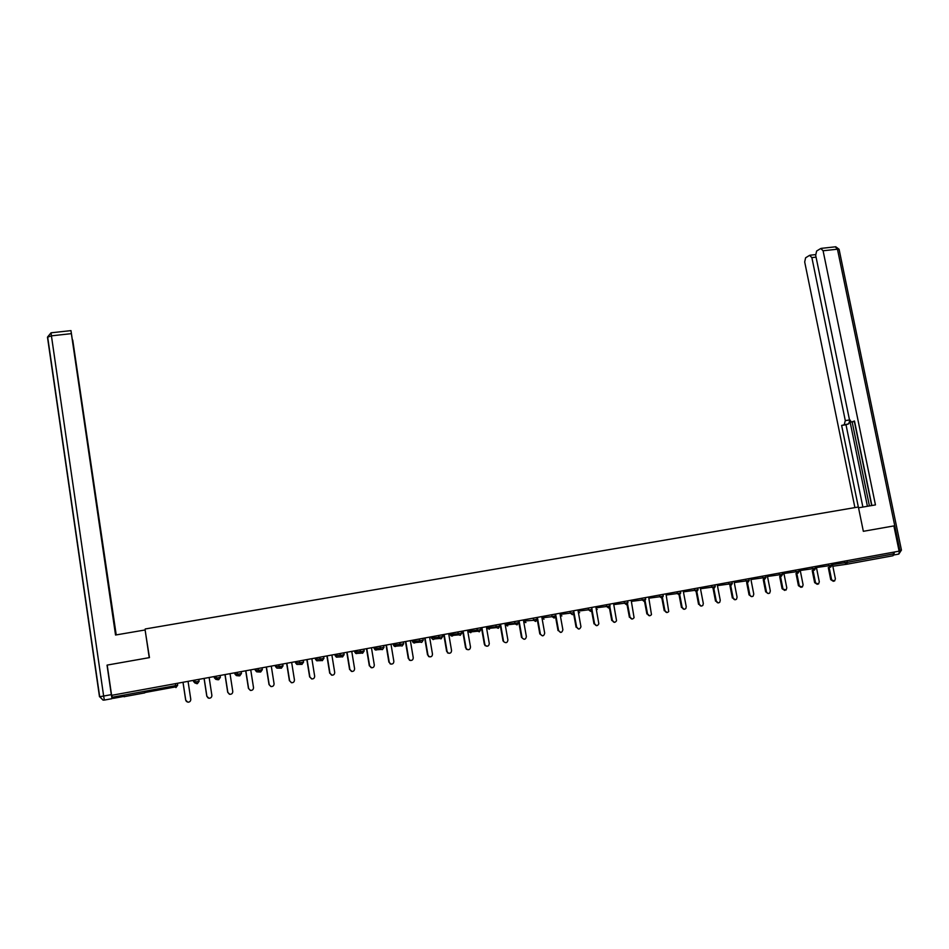 <?xml version="1.0" encoding="UTF-8"?>
<svg xmlns="http://www.w3.org/2000/svg" width="949" height="949" viewBox="0 0 949 949"><rect width="100%" height="100%" fill="white"/><g stroke="black" fill="none" stroke-linecap="round" stroke-linejoin="round"><path stroke-width="1.42" d="M144.77 692.889L124.177 696.673M145.197 628.985L858.37 507.003L863.341 531.31L893.887 525.912L899.106 551.155L111.602 695.344L107.201 665.083L149.456 657.61L145.09 629.958M846.971 560.705L847.303 562.366L893.638 553.872L893.306 552.223M893.638 553.872L893.068 555.723L846.781 564.24L844.871 562.781L844.539 561.144M113.18 697.088L113.322 698.357L124.129 696.364M177.392 683.292L177.677 685.202L175.921 687.61L175.66 685.617L112.196 697.266L111.911 695.285M833.364 581.322L830.719 579.637L834.574 581.025L835.381 578.819L832.261 563.398M831.573 579.531L829.141 567.419M830.719 579.637L828.287 567.538M817.279 584.335L814.633 582.639L818.524 584.015L819.307 581.82L816.199 566.339M815.476 582.544L813.044 570.385M814.633 582.639L812.202 570.503M801.063 587.372L798.429 585.675L802.356 587.016L803.103 584.857L800.007 569.305M799.248 585.569L796.816 573.374M798.429 585.675L795.997 573.493M784.74 590.432L782.095 588.724L786.069 590.041L786.792 587.906L783.696 572.283M782.901 588.629L780.481 576.387M782.095 588.724L779.675 576.506M768.287 593.516L765.641 591.796L766.424 591.702C767.1 593.457 768.18 593.908 769.675 593.089L770.339 590.966L767.255 575.296M766.424 591.702L764.016 579.424M765.641 591.796L763.233 579.531M751.703 596.624L749.058 594.893L749.829 594.809C750.529 596.589 751.632 597.04 753.15 596.138L753.779 594.062L750.706 578.332M749.829 594.809L747.421 582.484M749.058 594.893L746.661 582.591M858.525 507.81L875.452 504.904L823.091 250.773L820.766 248.496L816.626 251.034L815.677 255.293L849.343 419.197L851.36 421.997L854.586 421.522M871.87 505.52L854.48 421.012L851.751 421.949M816.057 257.132L811.87 257.606L809.604 255.34L805.606 257.796L804.693 261.96L854.907 507.596M849.77 420.514L848.655 423.847L841.633 425.413L858.335 507.015M844.278 424.511L845.298 420.609L849.557 419.968M811.87 257.606L845.298 420.609M893.673 554.94L894.504 551.998M871.656 505.556L854.373 421.558M849.818 420.609L867.422 506.28M852.143 421.89L869.414 505.936M848.655 423.847L845.998 424.761L862.878 507.063M845.998 424.761L841.633 425.413M149.242 657.645L145.126 629.958L115.541 635.023L71.377 333.645L51.424 335.839L103.643 696.044L111.33 694.644L107.035 665.166M100.808 532.555L72.599 340.05M100.95 532.531L101.282 536.885M116.11 634.928L101.638 536.837M116.217 634.905L72.729 340.039M112.765 697.159L112.018 698.666L104.354 700.077L103.643 696.044L99.491 696.732L47.486 337.239L51.424 335.839L51.056 332.802L70.973 330.62L71.377 333.645M101.045 535.248L70.973 330.62M101.14 535.236L115.671 635M111.33 694.644L112.018 698.666M735 599.756L733.102 597.929C733.838 599.768 734.977 600.195 736.507 599.21L737.088 597.182L734.016 581.381M733.102 597.929L730.706 585.569M732.355 598.012L729.959 585.675M718.168 602.912L716.258 601.073C717.029 602.959 718.191 603.362 719.745 602.283L720.267 600.326L717.207 584.465M716.258 601.073L713.862 588.677L715.249 586.589L711.869 587.194L711.548 585.497M715.522 601.156L713.138 588.783M701.204 606.091L699.271 604.252C700.101 606.197 701.299 606.565 702.865 605.367L703.316 603.493L700.255 587.561M699.271 604.252L696.874 591.725M698.559 604.323L696.186 591.903M684.11 609.294L682.153 607.443C683.043 609.46 684.288 609.792 685.866 608.463L686.234 606.684L683.185 590.693M682.153 607.443L679.709 594.537M681.465 607.514L679.104 595.059M666.874 612.532L664.917 610.67C665.878 612.757 667.147 613.054 668.737 611.547L665.984 593.837M664.917 610.67L662.212 596.34L663.268 596.114L662.948 594.394M664.241 610.741L661.88 598.238L663.268 596.126M649.519 615.782L647.538 613.92C648.594 616.091 649.911 616.328 651.477 614.62L648.641 597.016M647.538 613.92L644.846 599.519M646.886 613.979L644.513 601.286M632.022 619.056L630.017 617.182C631.192 619.448 632.544 619.614 634.074 617.68L631.168 600.219M630.017 617.182L627.336 602.734M629.389 617.253L626.909 603.884M614.383 622.366L612.366 620.48C613.695 622.852 615.082 622.924 616.542 620.717L613.564 603.434M612.366 620.48L609.697 605.972M611.761 620.539L609.092 606.079M596.613 625.699L594.572 623.801C596.079 626.269 597.49 626.257 598.831 623.742L595.818 606.684M594.572 623.801L591.915 609.222M593.991 623.861L591.334 609.341M578.688 629.057L576.648 627.159C578.344 629.721 579.78 629.59 580.954 626.755L577.929 609.958M576.648 627.159L573.671 610.741M576.079 627.206L573.433 612.627M560.634 632.437L558.581 630.575C560.539 633.173 561.962 632.912 562.876 629.768L559.898 613.268M558.57 630.527L555.604 614.05M558.024 630.575L555.533 616.731M542.437 635.842L540.456 634.323C542.567 636.565 543.979 636.162 544.69 633.125L541.725 616.589M540.361 633.932L537.395 617.384M539.827 633.979L536.885 617.479M524.085 639.282L522.235 638.072C524.429 639.946 525.805 639.448 526.363 636.554L523.409 619.946M521.997 637.372L519.044 620.741M521.487 637.408L518.557 620.836M503.883 641.797L503.006 640.86L503.883 641.797C506.114 643.351 507.454 642.758 507.893 640.006L504.951 623.327M503.48 640.824L500.55 624.134M503.006 640.86L500.076 624.217M486.932 646.245L484.939 645.522L484.82 644.312L485.402 645.498C487.632 646.779 488.925 646.115 489.269 643.481L486.339 626.731M484.82 644.312L481.902 627.538M484.37 644.335L481.451 627.621M468.13 649.757L466.327 649.211L466.018 647.823L466.766 649.187C468.984 650.231 470.229 649.507 470.49 646.993L467.572 630.172M466.018 647.823L463.1 630.99M465.579 647.847L462.673 631.061M449.174 653.315L447.548 652.888L447.05 651.37L447.964 652.865C450.158 653.719 451.356 652.936 451.558 650.528L448.663 633.635M447.05 651.37L444.156 634.454M446.635 651.382L443.752 634.525M430.063 656.886L428.604 656.554L427.94 654.94L428.995 656.542C431.154 657.242 432.317 656.423 432.483 654.086L429.589 637.123M427.94 654.94L425.045 637.953M427.548 654.952L424.666 638.025M410.787 660.492L409.493 660.231L408.663 658.535L409.849 660.231C411.985 660.789 413.112 659.946 413.242 657.681L410.371 640.646M408.663 658.535L405.792 641.477M408.295 658.547L405.437 641.548M391.356 664.134L390.205 663.92L389.232 662.165L390.549 663.92C392.649 664.383 393.752 663.505 393.847 661.311L390.988 644.193M389.232 662.165L386.373 645.035M388.888 662.177L386.041 645.095M371.747 667.799L369.636 665.83L371.059 667.633C373.135 668.001 374.214 667.111 374.297 664.952L371.45 647.764M369.636 665.83L366.788 648.618M369.327 665.83L366.492 648.677M351.972 671.489L349.884 669.519L351.403 671.37C353.455 671.655 354.511 670.753 354.582 668.642L351.747 651.37M349.884 669.519L347.049 652.236M349.6 669.519L346.776 652.283M332.031 675.214L329.967 673.244L331.581 675.13C333.609 675.344 334.641 674.431 334.7 672.355L331.877 655.012M329.967 673.244L327.144 655.878M329.706 673.232L326.895 655.925M311.901 678.974L309.872 676.993L311.58 678.903C313.585 679.069 314.605 678.144 314.653 676.103L311.853 658.677M309.872 676.993L307.073 659.555M309.647 676.981L306.847 659.591M291.58 682.758L289.623 680.777L291.402 682.711C293.395 682.829 294.404 681.892 294.439 679.875L291.651 662.378M289.623 680.777L286.835 663.256M289.409 680.753L286.634 663.292M270.856 686.518L269.018 684.561L271.046 686.554C273.027 686.625 274.024 685.676 274.059 683.683L271.284 666.103M269.196 684.597L266.42 666.993M269.018 684.561L266.254 667.028M250.334 690.386L248.448 688.405L250.512 690.421C252.481 690.457 253.478 689.496 253.502 687.527L250.738 669.864M248.602 688.44L245.838 670.765M248.448 688.405L245.696 670.789M229.373 694.205L227.701 692.284L229.8 694.312C231.758 694.324 232.742 693.351 232.766 691.394L230.026 673.66M227.831 692.319L225.079 674.561M227.701 692.284L224.972 674.585M208.128 697.99L206.787 696.186L208.899 698.25C210.856 698.227 211.841 697.242 211.864 695.309L209.136 677.491M206.87 696.234L204.154 678.393M206.787 696.186L204.071 678.416M186.573 701.655L185.684 700.137L187.831 702.201C189.776 702.153 190.761 701.169 190.773 699.247L188.056 681.346M185.743 700.184L183.038 682.26M185.684 700.137L182.979 682.272M846.662 564.252L832.842 566.233M832.51 564.584L847.303 562.366L846.781 564.24M174.77 685.783L174.996 687.005L144.722 692.568L175.814 686.685M177.677 685.202L175.66 685.617L175.363 683.671M830.648 567.205L831.976 565.177L828.691 565.758L828.358 564.109M816.437 567.526L828.691 565.758L830.6 567.217M800.244 570.491L812.38 568.748L812.047 567.099M783.933 573.481L795.95 571.761L795.618 570.1M767.492 576.482L779.39 574.797L779.058 573.137M750.932 579.519L762.699 577.858L762.379 576.185M734.241 582.567L745.89 580.942L745.558 579.27M717.432 585.64L728.951 584.05L728.618 582.366M700.481 588.748L711.869 587.194L713.862 588.677M683.41 591.868L694.668 590.349L694.336 588.653M666.21 595.011L677.325 593.528L676.993 591.82M648.867 598.178L659.84 596.731L659.519 595.023M631.393 601.381L642.224 599.97L641.904 598.25M613.778 604.596L624.478 603.22L624.157 601.5M596.031 607.834L606.577 606.506L606.257 604.774M578.143 611.109L588.546 609.816L588.226 608.072M560.112 614.394L570.361 613.149L570.041 611.405M555.248 614.11L555.568 615.865L554.346 616.126L552.033 616.518L551.713 614.762L552.069 616.672L541.938 617.716L541.737 616.589M536.802 617.491L537.122 619.258L535.675 621.453L533.67 620.302L533.243 618.143M523.682 619.899L523.872 621.026L533.67 620.302L523.872 621.026M518.213 620.895L518.522 622.663L517.063 624.881L515.153 623.944L514.619 621.559M505.473 623.232L505.675 624.359L514.927 623.327L515.153 623.944L505.888 624.964L505.675 624.347M499.459 624.323L499.779 626.103L498.296 628.321L496.493 627.586L495.841 624.988L496.185 626.767L487.323 627.728L487.134 626.589M480.562 627.787L480.882 629.578L479.375 631.809L477.691 631.215L476.908 628.452L477.264 630.243L468.842 631.109L468.64 629.97M461.511 631.275L461.819 633.066L460.419 633.363L458.142 633.742L457.833 631.951M450.004 633.386L450.194 634.537L458.142 633.742L458.735 634.845L450.775 635.605L450.194 634.537M442.305 634.798L442.614 636.601L441.083 638.843L439.612 638.487L438.592 635.474L438.901 637.277L431.404 637.977L431.214 636.826M422.934 638.345L423.242 640.148L421.7 642.414L420.324 642.129L419.185 639.021M412.269 640.29L412.471 641.453L419.553 640.836L420.324 642.129L413.278 642.71L412.471 641.453M403.408 641.915L403.705 643.73L402.186 644.051L399.932 644.43L399.636 642.603M393.183 643.79L393.372 644.952L399.932 644.43L400.869 645.783L394.286 646.269L393.372 644.952M383.716 645.522L384.013 647.348L382.435 649.638L381.237 649.46L379.908 646.222M373.93 647.313L374.131 648.475L380.276 648.037L381.237 649.46L375.128 649.863L374.131 648.475M363.858 649.152L364.155 650.99L362.565 653.292L360.323 651.69L360.015 649.863M354.523 650.86L354.724 652.034L360.395 651.69L361.439 653.149L355.804 653.458L354.724 652.034M343.835 652.829L344.131 654.668L342.518 656.981L340.264 655.379L339.967 653.529M334.961 654.442L335.151 655.629L340.347 655.368L341.462 656.874L336.314 657.088L335.151 655.629M323.645 656.518L323.941 658.369L322.304 660.694L320.038 659.081L319.742 657.23M315.246 658.06L315.436 659.235L320.121 659.081L321.308 660.611L316.669 660.729L315.436 659.235M303.277 660.243L303.573 662.105L301.924 664.442L299.647 662.829L299.35 660.967M295.353 661.702L295.542 662.888L299.73 662.817L300.975 664.383L296.847 664.407L295.542 662.888M282.743 664.003L283.039 665.878L281.367 668.226L279.077 666.601L278.781 664.739M275.305 665.368L275.495 666.566L279.16 666.589L280.465 668.179L276.847 668.096L275.495 666.566M262.031 667.799L262.327 669.674L260.643 672.034L258.33 670.409L258.033 668.535M255.079 669.069L255.269 670.267L258.425 670.397L259.777 672.011L256.693 671.821L255.269 670.267M241.141 671.619L241.437 673.505L239.729 675.878L237.404 674.253L237.108 672.366M234.7 672.805L234.889 674.004L237.499 674.241L238.911 675.866L236.348 675.581L234.889 674.004M220.073 675.486L220.37 677.372L218.638 679.757L216.301 678.12L216.004 676.222M214.142 676.566L214.32 677.776L216.396 678.108L217.855 679.757L215.838 679.365L214.32 677.776M198.827 679.377L199.124 681.275L197.368 683.671L195.008 682.023L194.723 680.125M193.406 680.362L193.596 681.584L196.621 683.671M814.349 570.195L815.677 568.166L812.38 568.748L814.301 570.207M797.931 573.22L799.26 571.179L795.95 571.761L797.884 573.232M781.335 576.268L782.711 574.216L779.39 574.797L781.335 576.268M765.713 575.58L766.033 577.253L762.699 577.858L764.657 579.341L766.045 577.277M748.903 578.653L749.236 580.337L745.89 580.942L747.859 582.425L749.236 580.349M730.932 585.545L732.308 583.457L728.951 584.05L730.932 585.545M696.673 591.844L698.061 589.744L694.668 590.349L696.673 591.844M680.409 591.203L680.73 592.911L677.325 593.528L679.342 595.035L680.73 592.923M662.212 596.34L659.84 596.731L661.868 598.238M644.264 601.476L645.676 599.353L642.224 599.97L644.264 601.476M626.53 604.738L627.93 602.615L624.478 603.22L626.53 604.738M608.641 608.036L610.053 605.889L606.577 606.506L608.641 608.036M597.289 609.424L596.292 609.282M590.622 611.346L588.546 609.816L592.057 609.59M579.661 612.663L578.368 612.354M572.449 614.691L570.361 613.149L573.884 612.663M561.903 615.925L560.278 615.32M543.991 619.211L541.974 617.858L552.069 616.672L554.133 618.06L555.568 615.889M543.931 619.211L541.938 617.716M533.255 618.143L533.563 619.911L537.122 619.258M525.948 622.532L523.99 621.417L525.497 622.556M514.643 621.548L514.951 623.327L518.522 622.663M507.751 625.877L505.888 624.964L507.288 625.889M489.423 629.234L487.667 628.511L496.493 627.586L496.185 626.767L499.779 626.103M489.376 629.234L487.323 627.728M470.941 632.639L469.292 632.058L477.691 631.215L477.264 630.243L480.882 629.578M470.455 632.651L468.83 631.097M451.807 636.079L450.775 635.605L453.444 635.356M457.869 631.939L458.735 634.845L460.312 635.308L461.819 633.09M442.614 636.601L438.948 637.265L439.612 638.487L434.571 638.938M433.017 639.531L431.404 637.977M414.072 643.007L415.532 642.52M419.244 639.021L419.553 640.836L423.242 640.148M394.986 646.506L396.35 646.127M399.695 642.592L400.869 645.783L402.151 646.008L403.716 643.742M375.733 650.041L377.014 649.733M379.98 646.21L380.276 648.037L384.013 647.348M356.314 653.6L357.512 653.363M360.098 649.851L360.395 651.69L364.155 650.99M336.753 657.194L337.856 657.016M340.039 653.517L340.347 655.368L344.131 654.668M317.013 660.812L318.022 660.694M319.825 657.218L320.121 659.081L323.941 658.369M297.12 664.466L298.01 664.395M299.433 660.955L299.73 662.817L303.573 662.105M277.061 668.143L277.82 668.12M278.864 664.715L279.16 666.589L283.039 665.878M258.128 668.511L258.425 670.397L262.327 669.674M257.428 671.868L256.693 671.821M237.203 672.343L237.499 674.241L241.437 673.505M216.099 676.21L216.396 678.108L220.37 677.372M194.818 680.101L195.114 682.023L199.124 681.275M195.162 683.185L193.596 681.584M898.988 550.539L899.866 550.384L898.703 554.097L893.65 555.023M835.31 246.835L837.457 249.196L839.141 249.587L901.431 550.052L899.866 550.384L837.457 249.196L823.091 250.773M901.443 550.076L898.822 554.074M99.681 696.59L103.05 700.113L104.354 700.077M124.129 696.352L113.322 698.334M831.632 563.504L831.965 565.165M815.345 566.494L815.677 568.154M798.928 569.495L799.248 571.168M782.379 572.532L782.711 574.192M731.976 581.761L732.308 583.445M714.917 584.881L715.249 586.577M697.729 588.024L698.061 589.732M645.344 597.621L645.664 599.341M627.609 600.871L627.93 602.591M609.732 604.133L610.053 605.877M591.713 607.443L592.034 609.175M578.368 612.39L579.246 612.674M573.552 610.765L573.872 612.508M560.278 615.367L561.464 615.948M452.27 636.055L453.361 635.356M433.491 639.507L434.488 638.938M414.571 642.983L415.448 642.532M395.496 646.483L396.255 646.127M376.267 650.018L376.919 649.745M174.996 687.005L175.802 686.613M123.939 695.107L124.189 696.803M821.395 248.353L835.749 246.776L839.082 249.255M810.209 255.198L815.571 254.605M51.056 332.802L47.64 336.907L99.692 696.72L103.05 700.113"/></g></svg>
